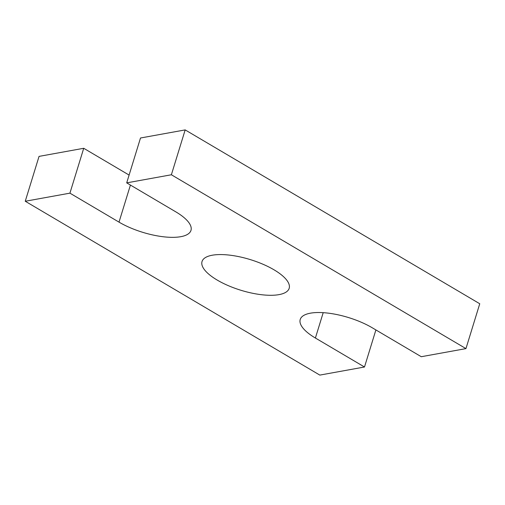 <?xml version="1.0" encoding="UTF-8"?>
<svg xmlns="http://www.w3.org/2000/svg" width="505" height="505" viewBox="0 0 505 505"><rect width="100%" height="100%" fill="white"/><g stroke="black" fill="none" stroke-linecap="round" stroke-linejoin="round"><path stroke-width="0.76" d="M171.378 174.768L465.951 348.614L479.75 303.751L185.177 129.905L140.504 137.998L126.704 182.867L171.378 174.768L185.177 129.905M465.951 348.614L421.277 356.713L372.179 327.739A45.583 16.04 -162.9 0 0 327.568 313.062A45.583 16.04 -162.9 0 0 300.223 319.476A45.583 16.04 -162.9 0 0 315.398 338.028L364.496 367.002L375.897 329.929M129.103 175.071L83.723 148.287L69.924 193.156L119.016 222.131A45.583 16.04 -162.9 0 0 163.626 236.801A45.583 16.04 -162.9 0 0 190.978 230.387A45.583 16.04 -162.9 0 0 175.797 211.841L126.704 182.867M83.723 148.287L39.049 156.386L25.25 201.249L319.823 375.095L364.496 367.002M69.924 193.156L25.25 201.249M212.214 255.227A45.583 16.04 -162.9 0 0 202.032 261.527A45.583 16.04 -162.9 0 0 240.885 290.261A45.583 16.04 -162.9 0 0 289.169 288.336A45.583 16.04 -162.9 0 0 262.916 264.222A45.583 16.04 -162.9 0 0 212.214 255.227M119.016 222.131L130.423 185.057M315.398 338.028L323.2 312.671"/></g></svg>
